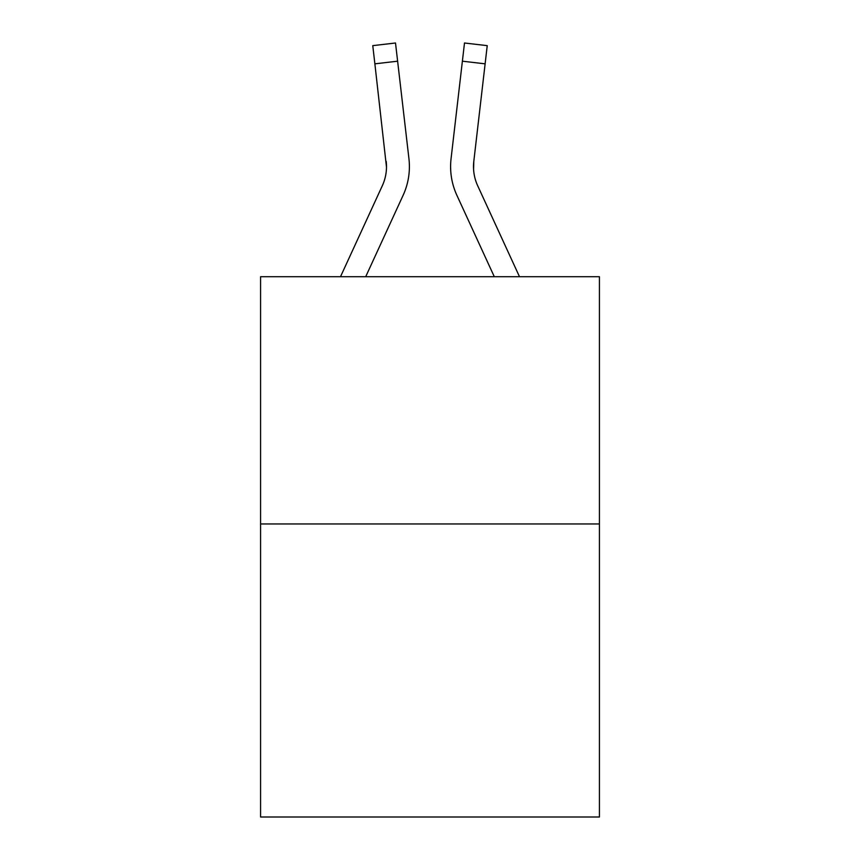 <?xml version="1.0" encoding="UTF-8"?>
<svg xmlns="http://www.w3.org/2000/svg" width="860" height="860" viewBox="0 0 860 860"><rect width="100%" height="100%" fill="white"/><g stroke="black" fill="none" stroke-linecap="round" stroke-linejoin="round"><path stroke-width="1.29" d="M599.42 523.955L599.42 276.705L260.58 276.705L260.58 817L599.42 817L599.42 523.955L260.58 523.955M365.704 276.705L403.114 195.317A68.682 68.682 0 0 0 408.941 158.713L397.621 61.189L374.874 63.834L372.767 45.645L395.503 43L372.767 45.645L395.503 43L397.621 61.189M340.506 276.705L382.313 185.749A45.784 45.784 0 0 0 386.495 167.173L374.874 63.834M409.392 167.291L409.381 167.861M408.618 155.961L408.941 158.713M494.296 276.705L456.886 195.317A68.682 68.682 0 0 1 451.059 158.713L464.497 43L487.233 45.645L485.126 63.834L462.379 61.189M450.608 167.291L450.726 170.678M519.494 276.705L477.687 185.749A45.784 45.784 0 0 1 473.806 161.347L473.581 169.323L473.806 161.347L473.581 169.323L473.806 161.347L473.581 169.323L473.806 161.347L473.581 169.323L473.806 161.347L473.581 169.323L473.806 161.347L473.581 169.323L473.806 161.347L473.581 169.323L473.806 161.347L473.581 169.323L473.806 161.347L473.581 169.323L473.806 161.347L473.581 169.323L473.806 161.347L473.581 169.323L473.806 161.347L473.581 169.323L473.806 161.347L473.581 169.323L473.806 161.347L473.581 169.323L473.806 161.347L473.581 169.323L473.806 161.347L485.126 63.834M477.687 185.749A45.784 45.784 0 0 1 473.505 167.173L473.505 167.173A45.784 45.784 0 0 0 477.687 185.749A45.784 45.784 0 0 1 473.505 167.173A45.784 45.784 0 0 0 477.687 185.749A45.784 45.784 0 0 1 473.505 167.173A45.784 45.784 0 0 0 477.687 185.749A45.784 45.784 0 0 1 473.505 167.173A45.784 45.784 0 0 0 477.687 185.749A45.784 45.784 0 0 1 473.505 167.173A45.784 45.784 0 0 0 477.687 185.749A45.784 45.784 0 0 1 473.505 167.173A45.784 45.784 0 0 0 477.687 185.749A45.784 45.784 0 0 1 473.505 167.173A45.784 45.784 0 0 0 477.687 185.749A45.784 45.784 0 0 1 473.505 167.173A45.784 45.784 0 0 0 477.687 185.749A45.784 45.784 0 0 1 473.505 167.173A45.784 45.784 0 0 0 477.687 185.749A45.784 45.784 0 0 1 473.505 167.173A45.784 45.784 0 0 0 477.687 185.749A45.784 45.784 0 0 1 473.505 167.173A45.784 45.784 0 0 0 477.687 185.749A45.784 45.784 0 0 1 473.505 167.173A45.784 45.784 0 0 0 477.687 185.749M382.313 185.749A45.784 45.784 0 0 0 386.495 167.184A45.784 45.784 0 0 1 382.313 185.749A45.784 45.784 0 0 0 386.495 167.184A45.784 45.784 0 0 1 382.313 185.749A45.784 45.784 0 0 0 386.194 161.347L386.495 167.173M451.059 158.713L451.382 155.961"/></g></svg>
